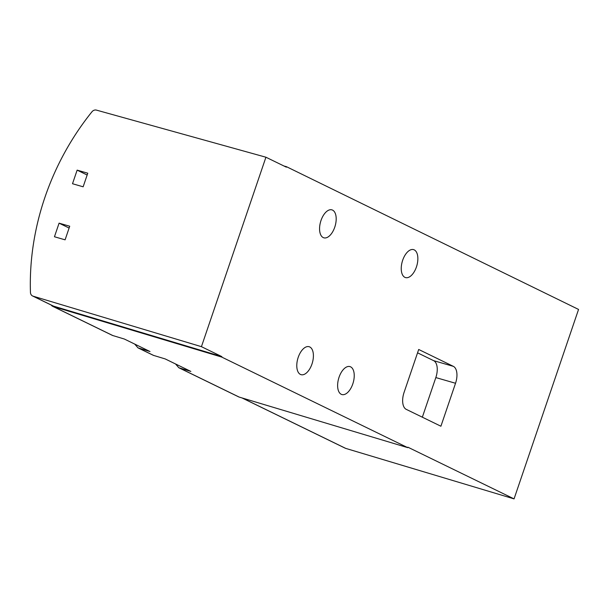 <?xml version="1.0" encoding="UTF-8"?>
<svg xmlns="http://www.w3.org/2000/svg" width="609" height="609" viewBox="0 0 609 609"><rect width="100%" height="100%" fill="white"/><g stroke="black" fill="none" stroke-linecap="round" stroke-linejoin="round"><path stroke-width="0.91" d="M241.956 397.913L345.204 448.186A4.803 4.088 116 0 0 345.722 448.391L514.057 498.885L578.55 309.433L286.496 166.706L283.969 166.006M134.703 344.077L137.992 347.861L150.012 351.53L124.373 339.046L112.513 335.452L52.656 306.312A4.803 4.088 116 0 1 51.232 305.056M113.015 335.65L53.181 306.517A4.803 4.088 116 0 1 52.656 306.312M175.537 363.954L178.825 367.745L190.853 371.414L165.206 358.929L153.346 355.336L137.992 347.861M514.057 498.885L407.878 447.189L407.726 447.645L239.208 397.091A4.803 4.088 116 0 1 238.682 396.885L178.825 367.745M407.726 447.645L221.699 357.064L53.181 306.517M265.927 157.221L201.434 346.673L33.099 296.18A4.803 4.088 116 0 1 32.574 295.974A4.803 4.088 116 0 1 30.45 292.411A240.578 204.685 116 0 1 91.929 111.812A4.803 4.088 116 0 1 96.443 110.115L265.927 157.221L286.344 167.163L286.496 166.706M404.064 392.44L418.695 349.475L453.355 366.352A14.403 7.491 -73.9 0 1 455.532 383.267L440.908 426.231L406.241 409.355A14.403 7.491 -73.9 0 1 404.064 392.44M416.427 266.955A14.547 7.567 -73.9 0 1 405.434 277.559A14.547 7.567 -73.9 0 1 402.283 261.505A14.547 7.567 -73.9 0 1 413.511 249.606A14.547 7.567 -73.9 0 1 416.427 266.955M334.752 227.187A14.547 7.567 -73.9 0 1 323.76 237.792A14.547 7.567 -73.9 0 1 320.608 221.737A14.547 7.567 -73.9 0 1 331.836 209.839A14.547 7.567 -73.9 0 1 334.752 227.187M311.968 364.037A14.547 7.567 -73.9 0 1 300.975 374.642A14.547 7.567 -73.9 0 1 297.824 358.587A14.547 7.567 -73.9 0 1 309.052 346.688A14.547 7.567 -73.9 0 1 311.968 364.037M352.801 383.914A14.547 7.567 -73.9 0 1 341.816 394.525A14.547 7.567 -73.9 0 1 338.665 378.471A14.547 7.567 -73.9 0 1 349.893 366.572A14.547 7.567 -73.9 0 1 352.801 383.914M201.434 346.673L221.851 356.615L221.699 357.064M65.094 239.832L54.452 236.756L59.081 223.16L69.723 226.228L65.094 239.832M83.144 186.803L72.509 183.728L77.137 170.132L87.772 173.2L83.144 186.803M33.099 296.18L53.523 306.121A4.803 4.088 116 0 1 52.998 305.916L32.574 295.974M53.523 306.121L221.851 356.615M59.081 223.16L69.106 228.04M77.137 170.132L87.163 175.011M417.553 352.824L433.654 360.665A14.403 7.491 -73.9 0 1 435.831 377.572L422.341 417.195M153.849 355.534L138.54 348.074M239.208 397.091L179.373 367.958M345.722 448.391L242.222 397.997M433.654 360.665L453.355 366.352M435.831 377.572L455.532 383.267"/></g></svg>
